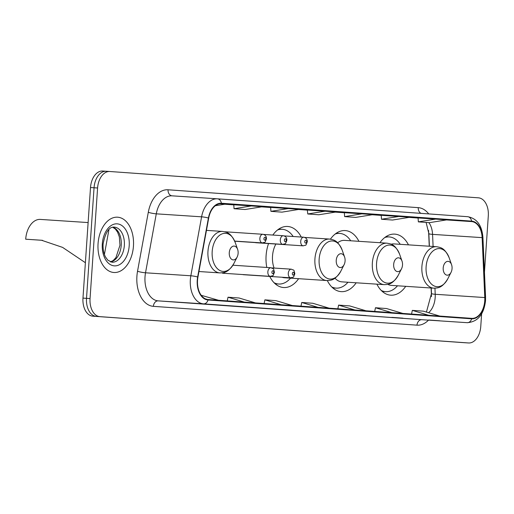 <?xml version="1.0" encoding="UTF-8"?>
<svg xmlns="http://www.w3.org/2000/svg" width="514" height="514" viewBox="0 0 514 514"><rect width="100%" height="100%" fill="white"/><g stroke="black" fill="none" stroke-linecap="round" stroke-linejoin="round"><path stroke-width="0.77" d="M301.255 237.038A30.596 19.583 93.8 0 0 287.647 226.468A30.596 19.583 93.8 0 0 272.844 235.052M268.546 243.559A30.596 19.583 93.8 0 0 266.098 255.606A30.596 19.583 93.8 0 0 266.805 267.453M358.92 241.317A30.596 19.583 93.8 0 0 345.222 230.58A30.596 19.583 93.8 0 0 330.425 239.158M408.457 244.857A30.596 19.583 93.8 0 0 394.765 234.121A30.596 19.583 93.8 0 0 379.955 242.704M431.484 296.617L431.105 288.007M429.254 246.225L428.547 230.362M327.334 280.567A30.596 19.583 93.8 0 0 341.2 291.644A30.596 19.583 93.8 0 0 356.183 282.796M269.754 276.442A30.596 19.583 93.8 0 0 283.625 287.532A30.596 19.583 93.8 0 0 298.608 278.684M376.897 284.158A30.596 19.583 93.8 0 0 390.736 295.177A30.596 19.583 93.8 0 0 405.726 286.33M255.227 242.563A4.33 2.769 93.8 0 0 255.843 242.717A4.33 2.769 93.8 0 0 256.473 242.647M234.802 241.111A4.33 2.769 93.8 0 0 235.418 241.259A4.33 2.769 93.8 0 0 236.054 241.188M221.964 272.863A4.33 2.769 93.8 0 0 222.98 273.242A4.33 2.769 93.8 0 0 225.003 272.131M242.781 274.553A4.33 2.769 93.8 0 0 243.398 274.701A4.33 2.769 93.8 0 0 244.034 274.63M106.212 171.265L102.749 171.04A17.322 11.083 93.8 0 0 102.71 171.033A17.322 11.083 93.8 0 0 90.509 187.526L82.972 298.107A17.322 11.083 93.8 0 0 92.854 316.174L461.444 342.497A17.322 11.083 93.8 0 0 461.482 342.497A17.322 11.083 93.8 0 0 461.521 342.504M109.752 171.496L106.289 171.271A17.322 11.083 93.8 0 0 106.25 171.265A17.322 11.083 93.8 0 0 94.049 187.758L86.513 298.338A17.322 11.083 93.8 0 0 96.394 316.412L464.984 342.729A17.322 11.083 93.8 0 0 465.022 342.735A17.322 11.083 93.8 0 0 465.061 342.735M133.447 246.116A27.711 17.739 93.8 0 0 117.577 217.197A27.711 17.739 93.8 0 0 98.065 243.585A27.711 17.739 93.8 0 0 113.928 272.497A27.711 17.739 93.8 0 0 133.447 246.116A27.711 17.739 93.8 0 0 117.577 217.197A27.711 17.739 93.8 0 0 98.065 243.585A27.711 17.739 93.8 0 0 113.928 272.497A27.711 17.739 93.8 0 0 133.447 246.116M484.747 300.767A18.472 11.822 -86.2 0 1 471.736 318.359A18.472 11.822 -86.2 0 1 471.698 318.352L208.08 299.527A18.472 11.822 -86.2 0 1 197.935 277.072L208.697 218.109A18.472 11.822 -86.2 0 1 221.309 203.705A18.472 11.822 -86.2 0 1 221.348 203.711L471.55 221.579A18.472 11.822 -86.2 0 1 482.132 237.635L484.786 297.555A18.472 11.822 -86.2 0 1 484.747 300.767M485.043 300.786A18.934 12.118 93.8 0 0 485.081 297.497L482.428 237.577A18.934 12.118 93.8 0 0 471.582 221.116L221.38 203.248A18.934 12.118 93.8 0 0 208.414 218.013L197.652 276.969A18.934 12.118 93.8 0 0 208.048 299.99L471.666 318.815A18.934 12.118 93.8 0 0 485.043 300.786M106.289 171.271A17.322 11.083 93.8 0 0 106.25 171.265A17.322 11.083 93.8 0 0 94.049 187.758L86.513 298.338A17.322 11.083 93.8 0 0 96.394 316.412L464.984 342.729A17.322 11.083 93.8 0 0 465.022 342.735L461.482 342.497M207.579 304.211L189.878 303.042L207.579 304.211M207.572 304.211L218.623 305.001A4.62 3.547 -85.9 0 0 218.623 305.001A4.62 3.547 -85.9 0 0 218.636 305.001M244.439 306.845L255.497 307.635A4.62 3.547 -85.9 0 0 255.497 307.635L244.439 306.845L255.477 307.629A4.62 3.547 -85.9 0 1 255.464 307.629M281.293 309.473L292.337 310.263A4.62 3.547 -85.9 0 0 292.337 310.263A4.62 3.547 -85.9 0 0 292.357 310.263M428.734 320.004L439.791 320.794A4.62 3.547 -85.9 0 0 439.791 320.794L428.734 320.004L439.778 320.794A4.62 3.547 -85.9 0 1 439.759 320.794M391.874 317.369L402.918 318.16A4.62 3.547 -85.9 0 0 402.918 318.16A4.62 3.547 -85.9 0 0 402.931 318.16M355.013 314.741L366.071 315.532A4.62 3.547 -85.9 0 0 366.071 315.532L355.013 314.741L366.058 315.525A4.62 3.547 -85.9 0 1 366.045 315.525M318.153 312.107L300.452 310.938L318.153 312.107M318.147 312.107L329.198 312.897A4.62 3.547 -85.9 0 0 329.198 312.897A4.62 3.547 -85.9 0 0 329.211 312.897M484.458 272.227L488.3 215.893A17.322 11.083 93.8 0 0 478.418 197.826L109.829 171.503A17.322 11.083 93.8 0 0 109.79 171.503A17.322 11.083 93.8 0 0 97.589 187.995L90.053 298.576A17.322 11.083 93.8 0 0 99.934 316.643L468.524 342.96A17.322 11.083 93.8 0 0 468.562 342.966A17.322 11.083 93.8 0 0 480.763 326.474L481.618 313.913M251.314 205.941L233.793 204.784L234.05 208.716L245.107 209.506L262.371 206.724L251.314 205.941L234.05 208.716M215.308 205.735L225.517 204.097L220.204 203.717M361.895 213.83L344.367 212.68L344.631 216.612L355.688 217.403L372.952 214.621L361.895 213.83L344.631 216.612M398.755 216.465L381.227 215.308L381.491 219.247L392.548 220.037L409.812 217.255L398.755 216.465L381.491 219.247M435.615 219.099L418.088 217.942L418.351 221.875L429.408 222.665L446.672 219.889L435.615 219.099L418.351 221.875M288.174 208.568L270.647 207.412L270.91 211.35L281.968 212.141L299.232 209.359L288.174 208.568L270.91 211.35M325.034 211.203L307.333 210.033L307.77 213.978L318.828 214.768L336.092 211.993L325.034 211.203L307.77 213.978M329.146 308.175L312.795 303.266L301.737 302.476L300.979 306.164M318.089 307.385L301.737 302.476M366.007 310.809L349.655 305.901L338.597 305.11L337.839 308.798M354.949 310.019L338.597 305.11M402.867 313.437L386.515 308.535L375.458 307.745L374.7 311.426M391.809 312.647L375.458 307.745M439.727 316.071L423.375 311.163L412.318 310.372L411.56 314.06M428.663 315.281L412.318 310.372M292.286 305.541L275.934 300.639L264.877 299.848L264.119 303.53M281.229 304.757L264.877 299.848M255.426 302.913L239.074 298.004L228.017 297.214L227.259 300.902M244.368 302.123L228.017 297.214M218.566 300.279L201.225 295.299M207.36 299.444L205.491 298.885M443.203 267.948A6.926 4.433 93.8 0 0 445.908 274.797A6.926 4.433 93.8 0 0 451.061 272.33A6.926 4.433 93.8 0 0 452.05 268.584A6.926 4.433 93.8 0 0 451.568 264.684A6.926 4.433 93.8 0 0 446.794 261.562A6.926 4.433 93.8 0 0 443.203 267.948M387.8 284.351A20.785 13.306 93.8 0 0 391.379 285.386L433.803 288.181C438.114 287.891 441.867 288.348 447.765 278.858A19.089 12.22 93.8 0 1 433.559 285.649A19.089 12.22 93.8 0 1 426.112 266.779A19.089 12.22 93.8 0 1 436 249.174A19.089 12.22 93.8 0 1 449.159 257.784C444.552 247.6 440.774 247.568 436.54 246.707A20.785 13.306 93.8 0 0 421.904 266.496A20.785 13.306 93.8 0 0 433.803 288.181M381.272 290.481A27.422 17.553 93.8 0 0 385.635 291.663A27.422 17.553 93.8 0 0 397.495 285.79M382.108 291.29A27.422 17.553 93.8 0 0 383.862 291.541L385.635 291.663M400.233 244.317A27.422 17.553 93.8 0 0 389.239 236.935L387.472 236.819A27.422 17.553 93.8 0 0 385.699 236.845M389.239 236.935A27.422 17.553 93.8 0 0 384.761 237.532M436.54 246.707L394.116 243.912A20.785 13.306 93.8 0 0 391.186 244.221M393.666 264.414A6.926 4.433 93.8 0 0 396.365 271.257A6.926 4.433 93.8 0 0 401.524 268.796A6.926 4.433 93.8 0 0 402.513 265.044A6.926 4.433 93.8 0 0 402.025 261.151A6.926 4.433 93.8 0 0 397.251 258.022A6.926 4.433 93.8 0 0 393.666 264.414M334.967 278.183A20.785 13.306 93.8 0 0 341.842 281.845L384.266 284.647C388.578 284.351 392.33 284.814 398.228 275.318A19.089 12.22 93.8 0 1 384.016 282.109A19.089 12.22 93.8 0 1 376.576 263.245A19.089 12.22 93.8 0 1 386.464 245.634A19.089 12.22 93.8 0 1 399.616 254.25C395.015 244.066 391.231 244.028 387.003 243.173A20.785 13.306 93.8 0 0 372.361 262.962A20.785 13.306 93.8 0 0 384.266 284.647M331.736 286.947A27.422 17.553 93.8 0 0 336.098 288.123A27.422 17.553 93.8 0 0 347.959 282.25M332.571 287.75A27.422 17.553 93.8 0 0 334.325 288.007L336.098 288.123M350.696 240.777A27.422 17.553 93.8 0 0 339.703 233.401L337.936 233.285A27.422 17.553 93.8 0 0 336.156 233.305M339.703 233.401A27.422 17.553 93.8 0 0 335.224 233.992M387.003 243.173L344.579 240.372A20.785 13.306 93.8 0 0 337.659 242.794M336.24 260.315A6.926 4.433 93.8 0 0 338.938 267.158A6.926 4.433 93.8 0 0 344.097 264.697A6.926 4.433 93.8 0 0 345.087 260.945A6.926 4.433 93.8 0 0 344.598 257.051A6.926 4.433 93.8 0 0 339.825 253.922A6.926 4.433 93.8 0 0 336.24 260.315M275.889 244.041A20.785 13.306 93.8 0 0 272.516 256.062A20.785 13.306 93.8 0 0 274.071 268.045M282.051 277.252A20.785 13.306 93.8 0 0 284.415 277.746L326.84 280.548C331.151 280.252 334.903 280.708 340.801 271.219A19.089 12.22 93.8 0 1 326.589 278.01A19.089 12.22 93.8 0 1 319.149 259.146A19.089 12.22 93.8 0 1 329.037 241.535A19.089 12.22 93.8 0 1 342.189 250.151C337.589 239.961 333.804 239.929 329.577 239.068A20.785 13.306 93.8 0 0 314.934 258.857A20.785 13.306 93.8 0 0 326.84 280.548M274.039 282.713A27.422 17.553 93.8 0 0 278.672 284.024A27.422 17.553 93.8 0 0 290.532 278.151M274.958 283.606A27.422 17.553 93.8 0 0 276.898 283.908L278.672 284.024M293.153 236.498A27.422 17.553 93.8 0 0 282.276 229.302L280.509 229.18A27.422 17.553 93.8 0 0 278.543 229.225M282.276 229.302A27.422 17.553 93.8 0 0 277.515 229.989M42.54 240.334L25.7 239.203L41.544 240.25L62.605 247.395L84.945 262.416M229.27 252.676A6.926 4.433 93.8 0 0 231.975 259.519A6.926 4.433 93.8 0 0 237.127 257.058A6.926 4.433 93.8 0 0 238.117 253.306A6.926 4.433 93.8 0 0 237.635 249.412A6.926 4.433 93.8 0 0 232.861 246.283A6.926 4.433 93.8 0 0 229.27 252.676M88.125 222.568L40.336 219.414A20.785 13.306 93.8 0 0 25.7 239.203M461.444 342.497L468.524 342.96M92.854 316.174L99.934 316.643M82.972 298.107L90.053 298.576M90.509 187.526L97.589 187.995M108.987 229.385L104.413 254.456M428.58 312.724A18.472 11.822 93.8 0 0 435.178 297.497A18.472 11.822 93.8 0 0 435.217 294.284L434.947 288.206M428.503 320.138A28.868 18.478 -86.2 0 1 416.995 325.163L153.378 306.338A5.776 4.433 94.1 0 1 158.196 300.87L421.814 319.695A23.091 14.784 93.8 0 0 421.865 319.695A23.091 14.784 93.8 0 0 421.917 319.702M153.378 306.338A28.868 18.478 -86.2 0 1 136.91 276.224A28.868 18.478 -86.2 0 1 137.534 271.244L148.295 212.282A28.868 18.478 -86.2 0 1 168.065 189.782L418.267 207.65A28.868 18.478 -86.2 0 1 428.715 213.914M145.025 276.776A23.091 14.784 93.8 0 0 158.196 300.87L203.518 303.858A23.091 14.784 -86.2 0 1 190.842 275.78L201.597 216.824A23.091 14.784 -86.2 0 1 217.364 198.822A23.091 14.784 -86.2 0 1 217.416 198.822A5.776 4.433 -85.9 0 0 217.416 198.822L172.049 195.834A23.091 14.784 93.8 0 0 156.282 213.837L145.52 272.793A23.091 14.784 93.8 0 0 145.025 276.776M471.666 318.815A5.776 4.433 -85.9 0 1 467.13 322.683A23.091 14.784 -86.2 0 0 467.181 322.683C477.705 321.918 483.815 314.632 485.518 300.825L485.563 297.163A5.776 0.752 177.5 0 1 485.081 297.497M217.454 198.828L467.618 216.69A5.776 4.433 94.1 0 1 467.637 216.69A5.776 4.433 94.1 0 1 471.582 221.116M221.38 203.248A5.776 4.433 -85.9 0 0 217.435 198.822L467.637 216.69C476.793 218.341 481.881 225.196 482.909 237.25A5.776 0.752 177.5 0 1 482.428 237.577M208.414 218.013A5.776 0.784 -169.7 0 0 201.597 216.824L156.282 213.837A5.776 0.784 10.3 0 1 148.295 212.282M197.652 276.969A5.776 0.784 -169.7 0 0 190.842 275.78L145.52 272.793A5.776 0.784 10.3 0 1 137.534 271.244M208.048 299.99A5.776 4.433 94.1 0 1 203.518 303.858L421.814 319.695A5.776 4.433 94.1 0 0 416.995 325.163M217.313 198.815L172.1 195.834A23.091 14.784 93.8 0 0 172.049 195.834A5.776 4.433 94.1 0 1 168.065 189.782M421.017 213.361A5.776 4.433 94.1 0 1 418.267 207.65M484.786 297.555L435.217 294.284A10.389 1.356 -2.5 0 1 431.497 293.41L431.252 288.013M482.132 237.635L432.563 234.371A18.472 11.822 93.8 0 0 428.907 222.633M433.103 246.482L432.563 234.371A10.389 1.356 -2.5 0 1 428.837 233.497L426.106 222.433M471.55 221.579L446.454 219.921M418.094 218.032L409.015 217.383L418.094 218.032M381.234 215.398L372.155 214.749L381.234 215.398M344.374 212.764L335.295 212.121L344.374 212.764M307.513 210.136L298.441 209.487L307.513 210.136M270.653 207.502L261.581 206.853L270.653 207.502M233.793 204.874L224.721 204.225L233.793 204.874M382.429 291.573A27.679 17.72 93.8 0 0 382.846 291.528L383.206 291.483M386.811 236.793L386.457 236.697A27.679 17.72 93.8 0 0 386.053 236.601M332.892 288.039A27.679 17.72 93.8 0 0 333.303 287.994L333.67 287.943M336.921 233.163A27.679 17.72 93.8 0 0 336.516 233.067L337.274 233.26M275.877 283.895L275.356 283.959A27.679 17.72 93.8 0 0 275.877 283.895L276.243 283.844M279.494 229.064A27.679 17.72 93.8 0 0 278.967 228.936L279.847 229.16M206.461 230.368L222.607 231.435C226.841 232.289 230.625 232.328 235.226 242.512A19.089 12.22 93.8 0 0 222.074 233.896A19.089 12.22 93.8 0 0 212.179 251.507A19.089 12.22 93.8 0 0 219.626 270.37A19.089 12.22 93.8 0 0 233.838 263.579L237.127 257.058M222.607 231.435A20.785 13.306 93.8 0 0 207.971 251.224A20.785 13.306 93.8 0 0 219.876 272.908C224.181 272.613 227.933 273.075 233.838 263.579M41.769 240.269L41.319 240.237M110.529 261.941A17.598 11.263 93.8 0 0 121.233 245.274A17.598 11.263 93.8 0 0 112.823 227.22M124.337 245.48A17.598 11.263 93.8 0 0 114.256 227.117C109.154 226.655 105.434 232.264 103.108 243.951C102.845 249.091 103.648 253.447 105.518 257.006L107.818 260.174L111.943 262.23A17.598 11.263 93.8 0 0 124.337 245.48M102.305 243.887A21.061 13.48 93.8 0 0 114.32 265.86A21.061 13.48 93.8 0 0 129.2 245.808A21.061 13.48 93.8 0 0 117.186 223.841A21.061 13.48 93.8 0 0 102.305 243.887M288.277 273.307A4.33 2.769 -86.2 0 1 291.322 269.182C294.509 270.878 293.52 268.571 294.843 273.769C292.851 278.697 294.137 276.571 290.757 277.823A4.33 2.769 -86.2 0 1 288.277 273.307M294.175 273.718A1.446 0.925 93.8 0 0 293.353 272.208A1.446 0.925 93.8 0 0 292.331 273.583A1.446 0.925 93.8 0 0 293.153 275.093A1.446 0.925 93.8 0 0 294.175 273.718M267.852 271.848A4.33 2.769 -86.2 0 1 270.904 267.73C274.091 269.42 273.101 267.113 274.418 272.311C272.426 277.239 273.718 275.112 270.332 276.365A4.33 2.769 -86.2 0 1 267.852 271.848M273.756 272.259A1.446 0.925 93.8 0 0 272.928 270.756A1.446 0.925 93.8 0 0 271.912 272.124A1.446 0.925 93.8 0 0 272.735 273.634A1.446 0.925 93.8 0 0 273.756 272.259M255.843 242.717L303.196 245.84A4.33 2.769 -86.2 0 1 300.716 241.323A4.33 2.769 -86.2 0 1 303.761 237.198L284.21 235.913M304.77 241.599A1.446 0.925 93.8 0 0 305.592 243.109A1.446 0.925 93.8 0 0 306.614 241.734A1.446 0.925 93.8 0 0 305.791 240.224A1.446 0.925 93.8 0 0 304.77 241.599M235.418 241.259L282.777 244.381A4.33 2.769 -86.2 0 1 280.297 239.865A4.33 2.769 -86.2 0 1 283.342 235.74L263.791 234.455M284.351 240.141A1.446 0.925 93.8 0 0 285.174 241.651A1.446 0.925 93.8 0 0 286.195 240.276A1.446 0.925 93.8 0 0 285.373 238.766A1.446 0.925 93.8 0 0 284.351 240.141M234.68 241.098L262.352 242.923A4.33 2.769 -86.2 0 1 259.872 238.406A4.33 2.769 -86.2 0 1 262.924 234.281L224.734 231.763M263.933 238.682A1.446 0.925 93.8 0 0 264.755 240.192A1.446 0.925 93.8 0 0 265.777 238.817A1.446 0.925 93.8 0 0 264.948 237.307A1.446 0.925 93.8 0 0 263.933 238.682M102.71 171.033L109.79 171.503M485.563 297.163L482.909 237.25M468.562 342.966L465.022 342.735M467.181 322.683L421.865 319.695M429.402 246.238L428.837 233.497M431.497 293.41L426.434 312.082M451.061 272.33L447.765 278.858M451.568 264.684L449.159 257.784M386.457 236.697L386.065 236.594M382.846 291.528L382.442 291.579M401.524 268.796L398.228 275.318M402.025 261.151L399.616 254.25M333.303 287.994L332.899 288.046M344.097 264.697L340.801 271.219M304.821 237.436L329.577 239.068M344.598 257.051L342.189 250.151M198.95 271.527L219.876 272.908M237.635 249.412L235.226 242.512M110.407 261.896L113.202 260.534L115.894 257.694L119.993 245.197L119.338 236.909L117.597 232.174L115.354 229.038L112.694 227.246M271.771 267.897L291.322 269.182M243.398 274.701L290.757 277.823M232.919 265.224L270.904 267.73M222.98 273.242L270.332 276.365M303.196 245.84C306.575 244.587 305.29 246.714 307.282 241.779C307.385 239.306 306.209 237.776 303.761 237.198M282.777 244.381C286.157 243.128 284.872 245.255 286.863 240.327C286.966 237.847 285.79 236.318 283.342 235.74M262.352 242.923C265.738 241.67 264.447 243.797 266.438 238.869C266.541 236.389 265.372 234.859 262.924 234.281"/></g></svg>
